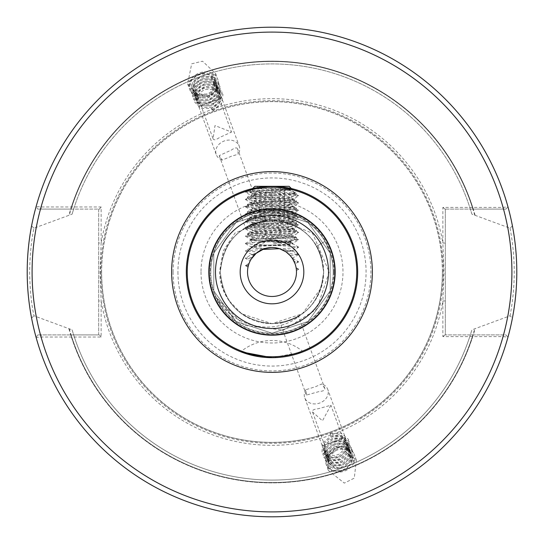 <?xml version="1.0" encoding="UTF-8"?>
<svg xmlns="http://www.w3.org/2000/svg" width="544" height="544" viewBox="0 0 544 544"><rect width="100%" height="100%" fill="white"/><g stroke="black" fill="none" stroke-linecap="round" stroke-linejoin="round"><path stroke-width="0.41" stroke-dasharray="2.72 2.04" d="M237.619 148.92C236.912 147.261 234.818 147.648 231.35 150.083L219.218 155.618L222.224 160.065L231.635 156.142L238.184 154.258L237.619 148.92L263.854 220.993C264.078 219.83 244.542 226.936 245.453 227.691C244.535 226.943 264.078 219.83 263.854 220.993M219.218 155.618L245.453 227.691M201.008 105.584L219.409 98.886L201.008 105.584L213.085 138.768L214.982 125.562L231.492 132.07L219.361 137.598C215.893 140.032 213.799 140.427 213.085 138.768M219.409 98.886L231.492 132.07M189.455 80.995C188.605 80.886 213.03 71.998 212.459 72.624C213.037 71.992 188.625 80.879 189.455 80.995L198.71 106.42L221.714 98.049L198.71 106.42M212.459 72.624L221.714 98.049M195.704 74.848A14.933 12.233 -20 0 1 217.756 79.295A14.933 12.233 -20 0 1 211.738 93.962A14.933 12.233 -20 0 1 207.903 95.9A14.933 12.233 -20 0 1 189.686 89.515A14.933 12.233 -20 0 1 195.704 74.848M191.685 63.811L202.524 61.193L215.703 73.664L211.657 93.724L207.903 95.9L197.819 95.356L187.639 83.878L191.685 63.811M324.782 388.382L321.776 383.935L315.554 386.702L305.816 389.742L306.381 395.08L319.226 391.524C323.449 391.156 325.298 390.109 324.782 388.382L298.547 316.309C299.472 317.057 279.936 324.17 280.146 323.007C279.922 324.17 299.465 317.057 298.547 316.309M306.381 395.08L280.146 323.007M324.591 445.114L342.992 438.416L324.591 445.114L312.508 411.93C311.991 410.203 313.847 409.156 318.063 408.789L330.915 405.232L322.449 420.825L312.508 411.93M342.992 438.416L330.915 405.232M331.541 471.376C330.963 472.008 355.388 463.114 354.545 463.005C355.395 463.114 330.983 472.002 331.541 471.376L322.286 445.951L345.29 437.58L322.286 445.951M354.545 463.005L345.29 437.58M340.279 447.12A14.933 12.233 -20 0 0 336.097 448.1L340.367 447.358L356.361 460.122L354.28 478.142L344.298 483.106L328.297 470.336L328.719 455.002L336.097 448.1A14.933 12.233 -20 0 0 326.244 464.705A14.933 12.233 -20 0 0 340.279 472.07A14.933 12.233 -20 0 0 354.314 454.485A14.933 12.233 -20 0 0 340.279 447.12M301.213 352.546L272 357.68L302.77 351.961M70.727 334.914L73.658 334.914L72.121 329.854L33.959 315.799C31.321 303.532 29.886 288.932 29.648 272C29.886 255.082 31.321 240.482 33.959 228.201L72.121 214.146L73.658 209.086L37.74 209.086L99.443 209.086L98.682 209.086L98.682 334.914L99.443 334.914L37.74 334.914L70.727 334.914A210.882 210.882 0 0 0 473.273 334.914L470.342 334.914L471.879 329.854L510.041 315.799L512.414 318.131C515.086 305.293 516.548 289.911 516.8 272C516.548 254.102 515.086 238.721 512.414 225.869A244.8 244.8 0 0 0 31.586 225.869C28.914 238.721 27.452 254.102 27.2 272C27.452 289.911 28.914 305.293 31.586 318.131A244.8 244.8 0 0 0 512.414 318.131M73.658 334.914A208.08 208.08 0 0 0 470.342 334.914A208.08 208.08 0 0 1 73.658 334.914L98.682 334.914L98.682 209.086L73.658 209.086A208.08 208.08 0 0 1 470.342 209.086L473.273 209.086A210.882 210.882 0 0 0 70.727 209.086M303.824 272A31.824 31.824 0 0 0 272 240.176A31.824 31.824 0 0 0 240.176 272A31.824 31.824 0 0 0 272 303.824A31.824 31.824 0 0 0 303.824 272A31.824 31.824 0 0 0 272 240.176A31.824 31.824 0 0 0 240.176 272A31.824 31.824 0 0 0 272 303.824A31.824 31.824 0 0 0 303.824 272M296.48 272A24.48 24.48 0 0 0 272 247.52A24.48 24.48 0 0 0 247.52 272A24.48 24.48 0 0 0 272 296.48A24.48 24.48 0 0 0 296.48 272M323.653 272A51.653 51.653 0 0 0 272 220.347A51.653 51.653 0 0 0 220.347 272C223.407 303.375 240.625 320.593 272 323.653C303.375 320.593 320.593 303.375 323.653 272C320.593 240.625 303.375 223.407 272 220.347C240.625 223.407 223.407 240.625 220.347 272C223.407 303.375 240.625 320.593 272 323.653C303.375 320.593 320.593 303.375 323.653 272C320.593 240.625 303.375 223.407 272 220.347C240.625 223.407 223.407 240.625 220.347 272C223.407 303.375 240.625 320.593 272 323.653C303.375 320.593 320.593 303.375 323.653 272C320.593 240.625 303.375 223.407 272 220.347C240.625 223.407 223.407 240.625 220.347 272C223.407 303.375 240.625 320.593 272 323.653C303.375 320.593 320.593 303.375 323.653 272C320.593 240.625 303.375 223.407 272 220.347C240.625 223.407 223.407 240.625 220.347 272C223.407 303.375 240.625 320.593 272 323.653C303.375 320.593 320.593 303.375 323.653 272C320.593 240.625 303.375 223.407 272 220.347C240.625 223.407 223.407 240.625 220.347 272C223.407 303.375 240.625 320.593 272 323.653C303.375 320.593 320.593 303.375 323.653 272C320.593 240.625 303.375 223.407 272 220.347C240.625 223.407 223.407 240.625 220.347 272C223.407 303.375 240.625 320.593 272 323.653C303.375 320.593 320.593 303.375 323.653 272C320.593 240.625 303.375 223.407 272 220.347C240.625 223.407 223.407 240.625 220.347 272C223.407 303.375 240.625 320.593 272 323.653C303.375 320.593 320.593 303.375 323.653 272C320.593 240.625 303.375 223.407 272 220.347C240.625 223.407 223.407 240.625 220.347 272C223.407 303.375 240.625 320.593 272 323.653C303.375 320.593 320.593 303.375 323.653 272C320.593 240.625 303.375 223.407 272 220.347C240.625 223.407 223.407 240.625 220.347 272C223.407 303.375 240.625 320.593 272 323.653C303.375 320.593 320.593 303.375 323.653 272C320.593 240.625 303.375 223.407 272 220.347C240.625 223.407 223.407 240.625 220.347 272C223.407 303.375 240.625 320.593 272 323.653C303.375 320.593 320.593 303.375 323.653 272C320.593 240.625 303.375 223.407 272 220.347C240.625 223.407 223.407 240.625 220.347 272C223.407 303.375 240.625 320.593 272 323.653C303.375 320.593 320.593 303.375 323.653 272C320.593 240.625 303.375 223.407 272 220.347C240.625 223.407 223.407 240.625 220.347 272C223.407 303.375 240.625 320.593 272 323.653C303.375 320.593 320.593 303.375 323.653 272C320.593 240.625 303.375 223.407 272 220.347C240.625 223.407 223.407 240.625 220.347 272C223.407 303.375 240.625 320.593 272 323.653C303.375 320.593 320.593 303.375 323.653 272C320.593 240.625 303.375 223.407 272 220.347C240.625 223.407 223.407 240.625 220.347 272C223.407 303.375 240.625 320.593 272 323.653C303.375 320.593 320.593 303.375 323.653 272C320.593 240.625 303.375 223.407 272 220.347C240.625 223.407 223.407 240.625 220.347 272C223.407 303.375 240.625 320.593 272 323.653C303.375 320.593 320.593 303.375 323.653 272C320.593 240.625 303.375 223.407 272 220.347C240.625 223.407 223.407 240.625 220.347 272C223.407 303.375 240.625 320.593 272 323.653C303.375 320.593 320.593 303.375 323.653 272C320.593 240.625 303.375 223.407 272 220.347C240.625 223.407 223.407 240.625 220.347 272C223.407 303.375 240.625 320.593 272 323.653C303.375 320.593 320.593 303.375 323.653 272C320.593 240.625 303.375 223.407 272 220.347C240.625 223.407 223.407 240.625 220.347 272A51.653 51.653 0 0 0 272 323.653A51.653 51.653 0 0 0 323.653 272L321.123 256.04L316.73 246.174L324.999 241.4L316.73 246.174L321.123 256.04L323.653 272C320.593 240.625 303.375 223.407 272 220.347C240.625 223.407 223.407 240.625 220.347 272C223.407 303.375 240.625 320.593 272 323.653C303.375 320.593 320.593 303.375 323.653 272L321.123 287.96L302.362 313.786L272 323.653L241.638 313.786L229.031 300.662A51.653 51.653 0 0 0 300.431 315.126C315.384 304.667 323.122 290.292 323.653 272M333.2 272A61.2 61.2 0 0 1 272 333.2A61.2 61.2 0 0 1 210.8 272A61.2 61.2 0 0 0 272 333.2A61.2 61.2 0 0 0 333.2 272A61.2 61.2 0 0 0 272 210.8A61.2 61.2 0 0 0 210.8 272A61.2 61.2 0 0 1 272 210.8A61.2 61.2 0 0 1 333.2 272A61.2 61.2 0 0 0 272 210.8A61.2 61.2 0 0 0 210.8 272M300.431 315.126C274.802 337.266 231.853 327.005 216.39 297.554L244.215 325.428L283.302 330.14L316.69 309.298L329.181 272L312.589 233.349L273.85 217.131L235.022 233.022L223.237 250.913L219.477 272C219.824 282.472 223.006 292.026 229.031 300.662M334.669 272A62.669 62.669 0 0 0 272 209.331A62.669 62.669 0 0 0 209.331 272A62.669 62.669 0 0 0 272 334.669A62.669 62.669 0 0 0 334.669 272A62.669 62.669 0 0 0 272 209.331A62.669 62.669 0 0 0 209.331 272A62.669 62.669 0 0 0 272 334.669A62.669 62.669 0 0 0 334.669 272A62.669 62.669 0 0 0 272 209.331A62.669 62.669 0 0 0 209.331 272A62.669 62.669 0 0 0 272 334.669A62.669 62.669 0 0 0 334.669 272M357.68 272A85.68 85.68 0 0 0 272 186.32A85.68 85.68 0 0 0 186.32 272A85.68 85.68 0 0 0 272 357.68A85.68 85.68 0 0 0 357.68 272A85.68 85.68 0 0 1 272 357.68A85.68 85.68 0 0 1 186.32 272M473.273 209.086L505.94 209.086L507.967 206.842L503.044 207.4L442.87 207.4L442.87 243.032L443.979 272L442.87 300.968L442.87 336.6L503.044 336.6L507.967 337.158A244.8 244.8 0 0 1 36.115 337.464L37.74 334.914L36.115 337.464L41.072 337.015L101.13 337.015L101.13 300.968L100.021 272L101.13 243.032L101.13 206.985L41.072 206.985L36.115 206.536L37.74 209.086M442.367 272A170.367 170.367 0 0 0 272 101.633A170.367 170.367 0 0 0 101.633 272A170.367 170.367 0 0 0 272 442.367A170.367 170.367 0 0 0 442.367 272A170.367 170.367 0 0 0 272 101.633A170.367 170.367 0 0 0 101.633 272A170.367 170.367 0 0 0 272 442.367A170.367 170.367 0 0 0 442.367 272A170.367 170.367 0 0 1 272 442.367A170.367 170.367 0 0 1 101.633 272A170.367 170.367 0 0 0 272 442.367A170.367 170.367 0 0 0 442.367 272M100.654 272A171.346 171.346 0 0 0 272 443.346A171.346 171.346 0 0 0 443.346 272A171.346 171.346 0 0 0 272 100.654A171.346 171.346 0 0 0 100.654 272M251.444 188.822L293.678 189.108C280.548 189.7 245.405 190.332 247.282 190.978L245.392 192.025L253.13 191.189L294.202 189.244C279.011 190.903 265.594 192.787 253.946 194.888L294.392 193.304C296.29 192.488 246.187 191.712 247.282 190.978L246.507 190.203M254.864 245.072L289.136 245.072L254.864 245.072L249.669 239.877C247.697 239.122 290.19 238.422 295.725 237.728L296.48 237.442C297.99 236.218 246.01 234.994 247.52 233.77C246.01 232.546 297.99 231.322 296.48 230.098C297.99 228.874 246.01 227.65 247.52 226.426C246.01 225.202 297.99 223.978 296.48 222.754C297.99 221.53 246.01 220.306 247.52 219.082C246.01 217.858 297.99 216.634 296.48 215.41C297.99 214.186 246.01 212.962 247.52 211.738C246.01 210.514 297.99 209.29 296.48 208.066C297.99 206.842 246.01 205.618 247.52 204.394C246.01 203.17 297.99 201.946 296.48 200.722C297.99 199.498 246.01 198.274 247.52 197.05L247.52 197.948C246.072 196.724 297.928 195.5 296.48 194.276L293.236 193.664C282.499 193.045 247.608 192.399 249.458 191.726C248.506 190.992 293.971 190.216 292.21 189.394L291.353 188.537L252.647 188.537L249.458 191.726L253.205 193.943L258.638 192.909L285.362 191.073L290.795 190.271L288.368 189.536L291.353 191.529L289.163 189.006L292.21 189.394L290.795 190.271M245.392 192.025L253.13 193.025L290.87 194.861L298.608 195.697L294.372 193.242L297.493 190.203M256.333 253.191L251.287 254.361L245.392 250.94L257.829 252.035M255.347 254.055L251.192 254.81L251.192 254.252L254.463 254.918L250.118 261.025L245.392 258.284L251.253 259.005M252.402 257.332L245.392 258.121L251.287 254.708L253.98 255.428M260.868 194.888C254.66 195.276 251.437 195.663 251.192 196.058C249.907 197.282 294.093 198.506 292.808 199.73C294.093 200.954 249.907 202.178 251.192 203.402C249.907 204.626 294.093 205.85 292.808 207.074C294.093 208.298 249.907 209.522 251.192 210.746C249.907 211.97 294.093 213.194 292.808 214.418C294.093 215.642 249.907 216.866 251.192 218.09C249.907 219.314 294.093 220.538 292.808 221.762C294.093 222.986 249.907 224.21 251.192 225.434C249.907 226.658 294.093 227.882 292.808 229.106C294.093 230.33 249.907 231.554 251.192 232.778C249.907 234.002 294.093 235.226 292.808 236.45C294.093 237.674 249.907 238.898 251.192 240.122L251.192 239.564L245.392 236.252L298.608 239.761L290.87 240.761L253.13 242.597L245.392 243.433L253.13 244.433L290.87 246.269L298.608 247.105L290.87 248.105L279.494 248.696M298.608 195.697L290.87 196.697L253.13 198.533L245.392 199.369L253.13 200.369L290.87 202.205L298.683 203.123L290.87 204.041L253.13 205.877L245.317 206.795L253.13 207.713L290.87 209.549L298.608 210.385L290.87 211.385L253.13 213.221L245.317 214.139L253.13 215.057L290.87 216.893L298.608 217.729L290.87 218.729L253.13 220.565L245.317 221.483L253.13 222.401L290.87 224.237L298.608 225.073L290.87 226.073L253.13 227.909L245.317 228.827L253.13 229.745L290.87 231.581L298.608 232.58L245.392 236.089L251.192 232.778L251.192 232.22C249.907 233.444 294.093 234.668 292.808 235.892C294.093 237.116 249.907 238.34 251.192 239.564C249.907 240.788 294.093 242.012 292.808 243.236L298.608 239.924M245.392 243.433L251.192 240.122C249.907 241.346 294.093 242.57 292.808 243.794L292.808 243.236C294.093 244.46 249.907 245.684 251.192 246.908L245.392 243.596M298.608 247.105L292.808 243.794C294.093 245.018 249.907 246.242 251.192 247.466L251.192 246.908C251.702 247.398 256.496 247.887 265.574 248.377M245.392 228.745L251.192 225.434L251.192 224.876C249.907 226.1 294.093 227.324 292.808 228.548C294.093 229.772 249.907 230.996 251.192 232.22L245.392 228.908M298.608 239.761L292.713 236.348L298.608 232.58M245.392 221.401L251.192 218.09L251.192 217.532C249.907 218.756 294.093 219.98 292.808 221.204C294.093 222.428 249.907 223.652 251.192 224.876L245.392 221.564M298.608 232.417L292.713 229.004L298.608 225.236M245.392 214.057L251.192 210.746L251.192 210.188C249.907 211.412 294.093 212.636 292.808 213.86C294.093 215.084 249.907 216.308 251.192 217.532L245.392 214.22M298.608 225.073L292.713 221.66L298.608 217.892M245.392 206.713L251.192 203.402L251.192 202.844C249.907 204.068 294.093 205.292 292.808 206.516C294.093 207.74 249.907 208.964 251.192 210.188L245.392 206.876M298.608 217.729L292.713 214.316L298.608 210.548M245.392 199.369L251.192 196.058L251.192 195.5C249.907 196.724 294.093 197.948 292.808 199.172C294.093 200.396 249.907 201.62 251.192 202.844L245.392 199.532M298.608 210.385L292.713 206.972L298.608 203.204M253.946 194.888L251.287 195.609L245.392 192.188M298.608 203.041L292.713 199.628L298.608 195.86M262.473 249.451L245.392 250.777L251.192 247.466C251.6 247.928 255.891 248.384 264.051 248.846L264.806 248.601M292.808 251.138L282.594 249.934L281.098 249.274L292.808 250.58L285.512 251.586L286.246 252.09L292.808 251.138L292.808 250.58M285.552 251.614L287.973 253.45L298.608 254.449L290.081 255.496M289.7 255.088L290.306 255.741M290.523 256L291.625 257.366M292.808 258.482L292.808 257.924L292.216 258.196L291.761 257.557L292.529 258.672M292.706 258.937L293.332 259.984M293.774 260.807L294.576 262.534L298.683 261.875L293.95 261.168M298.608 261.956L295.045 263.738M254.463 254.918L255.809 253.64M270.728 247.554L274.679 247.67M278.229 248.322L280.14 248.914M248.683 264.547L248.996 263.622M249.111 263.31L245.392 265.465L248.554 264.962L248.023 267.05M298.608 269.3L296.439 270.558L296.256 268.716L298.683 269.219L296.371 269.708L296.126 267.852M272 357.68L258.482 356.606M305.816 389.742A12.24 10.023 -20 0 0 304.762 397.807A12.24 10.023 -20 0 0 316.268 403.845A12.24 10.023 -20 0 0 327.767 389.436A12.24 10.023 -20 0 0 321.776 383.935M330.963 436.132L335.124 435.207L340.265 435.792L346.589 441.204L346.31 449.398L339.653 455.763L335.607 456.974L330.596 456.763L324.51 452.003L325.033 444.468L331.928 438.77L336.083 437.845L341.224 438.43L347.548 443.85L347.269 452.037L340.619 458.402L336.566 459.612L331.561 459.401L325.475 454.641L325.992 447.107L332.887 441.408L337.042 440.484L342.183 441.068L348.507 446.488L348.228 454.675L341.578 461.04L337.525 462.257L332.52 462.04L326.434 457.28L326.958 449.745L333.846 444.047L338.008 443.122L343.142 443.707L349.472 449.126L349.187 457.314L342.536 463.678L338.484 464.896L333.479 464.678L327.393 459.918L327.916 452.384L334.805 446.685L338.966 445.76L344.107 446.345L350.431 451.765L350.152 459.959L343.495 466.317L339.449 467.534L334.438 467.316L328.352 462.556L328.875 455.022L335.77 449.324L339.925 448.399L345.066 448.984L351.621 454.974L351.111 462.597L349.16 465.501A12.24 10.023 -20 0 0 351.778 455.41A12.24 10.023 -20 0 0 340.279 449.371A12.24 10.023 -20 0 0 336.172 450.439L329.283 456.137L328.549 463.148L334.846 468.432L339.85 468.649L343.903 467.432L350.554 461.074L350.839 452.88L344.508 447.46L339.374 446.876L335.213 447.8L328.318 453.499L327.801 461.033L333.887 465.793L338.892 466.011L342.944 464.794L349.595 458.429L350.112 450.813L343.55 444.822L338.409 444.237L334.254 445.162L327.359 450.86L326.842 458.395L332.928 463.155L337.933 463.372L341.986 462.155L348.636 455.79L348.915 447.603L342.591 442.184L337.45 441.599L333.295 442.524L326.4 448.222L325.876 455.756L331.962 460.516L336.974 460.727L341.02 459.517L347.677 453.152L347.956 444.965L341.632 439.545L336.491 438.96L332.33 439.885L325.441 445.584L324.918 453.118L331.004 457.878L336.008 458.089L340.061 456.878L346.712 450.514L346.997 442.326L340.666 436.907L335.532 436.322L331.371 437.247L324.476 442.945L323.959 450.48L330.045 455.24L335.05 455.45L339.102 454.24L345.753 447.875L346.032 439.681L339.708 434.268L334.567 433.684L330.412 434.608L329.868 433.534L330.963 436.132L330.412 434.608M222.224 160.065A12.24 10.023 -20 0 1 216.233 154.564A12.24 10.023 -20 0 1 221.163 142.542A12.24 10.023 -20 0 1 239.238 146.193A12.24 10.023 -20 0 1 238.184 154.258M212.228 109.888L216.002 107.923L219.565 104.176L220.925 95.955L215.444 89.862L206.264 89.264L202.375 90.936L198.682 94.323L197.078 101.878L202.32 107.318L211.262 107.25L215.043 105.284L218.606 101.538L219.966 93.316L214.486 87.224L205.299 86.625L201.416 88.298L197.724 91.684L196.119 99.239L201.362 104.679L210.304 104.611L214.084 102.646L217.641 98.899L219.008 90.678L213.527 84.585L204.34 83.987L200.457 85.66L196.765 89.046L195.16 96.601L200.396 102.034L209.345 101.973L213.119 100.008L216.682 96.261L218.049 88.04L212.568 81.947L203.381 81.348L199.498 83.021L195.799 86.408L194.194 93.962L199.437 99.396L208.386 99.334L212.16 97.369L215.723 93.616L217.09 85.401L211.602 79.308L202.422 78.71L198.533 80.383L194.84 83.769L193.236 91.324L198.478 96.757L207.42 96.696L211.201 94.731L214.764 90.977L215.934 82.171L210.644 76.67L201.457 76.072L197.574 77.744L193.882 81.131L192.454 89.23L197.52 94.119L206.462 94.058C196.935 96.512 191.223 93.758 189.319 85.796C191.495 77.493 197.295 73.617 206.727 74.174L210.093 75.147L215.383 80.648L214.207 89.454L210.644 93.208L206.87 95.173L197.921 95.234L192.685 89.801L194.283 82.246L197.982 78.86L201.865 77.187L211.052 77.785L216.532 83.878L215.166 92.092L211.609 95.846L207.828 97.811L198.886 97.872L193.644 92.439L195.248 84.884L198.941 81.498L202.824 79.825L212.01 80.424L217.491 86.516L216.131 94.731L212.568 98.484L208.787 100.45L199.845 100.511L194.602 95.078L196.207 87.523L199.9 84.136L203.789 82.464L212.969 83.062L218.45 89.155L217.09 97.376L213.527 101.123L209.753 103.088L200.804 103.156L195.561 97.716L197.166 90.161L200.865 86.775L204.748 85.102L213.935 85.7L219.416 91.793L218.049 100.014L214.486 103.761L210.712 105.726L201.763 105.794L196.527 100.354L198.125 92.8L201.824 89.413L205.707 87.74L214.894 88.339L220.374 94.432L219.008 102.653L215.451 106.4L211.67 108.365L212.493 111.058L211.67 108.365M206.727 74.174A12.24 10.023 -20 0 1 215.22 80.22A12.24 10.023 -20 0 1 210.297 92.235A12.24 10.023 -20 0 1 206.462 94.058M512.414 225.869L510.041 228.201L471.879 214.146L470.342 209.086L444.972 209.086L505.94 209.086L507.967 206.842A244.8 244.8 0 0 0 36.115 206.536A244.8 244.8 0 0 1 507.967 206.842M349.16 465.501C342.312 471.981 335.376 472.75 328.352 467.786C324.686 460.476 327.291 454.696 336.172 450.439M36.115 337.464A244.8 244.8 0 0 0 507.967 337.158L505.94 334.914L473.273 334.914M72.121 329.854A208.08 208.08 0 0 0 471.879 329.854A208.08 208.08 0 0 1 72.121 329.854M475.102 215.254A210.882 210.882 0 0 0 68.898 215.254M33.959 228.201L31.586 225.869M471.879 214.146A208.08 208.08 0 0 0 72.121 214.146A208.08 208.08 0 0 1 471.879 214.146M68.898 328.746A210.882 210.882 0 0 0 475.102 328.746M31.586 318.131L33.959 315.799M216.39 297.554L236.028 321.511L272 333.2L307.972 321.511L330.208 290.911L330.208 253.089L307.972 222.489L272 210.8L236.028 222.489L213.792 253.089L213.792 290.911L236.028 321.511L272 333.2L307.972 321.511L330.208 290.911L330.208 253.089L307.972 222.489L272 210.8L236.028 222.489L213.792 253.089L213.792 290.911L236.028 321.511L272 333.2L307.972 321.511L330.208 290.911L330.208 253.089L307.972 222.489L272 210.8L236.028 222.489L213.792 253.089L213.792 290.911L236.028 321.511L272 333.2L307.972 321.511L330.208 290.911L330.208 253.089L307.972 222.489L272 210.8L236.028 222.489L213.792 253.089L213.792 290.911L236.028 321.511L272 333.2L307.972 321.511L330.208 290.911L330.208 253.089L307.972 222.489L272 210.8L236.028 222.489L213.792 253.089L213.792 290.911L236.028 321.511L272 333.2L307.972 321.511L330.208 290.911L330.208 253.089L307.972 222.489L272 210.8L236.028 222.489L213.792 253.089L213.792 290.911L236.028 321.511L272 333.2L307.972 321.511L330.208 290.911L330.208 253.089L307.972 222.489L272 210.8L236.028 222.489L213.792 253.089L213.792 290.911L236.028 321.511L272 333.2L307.972 321.511L330.208 290.911L330.208 253.089L307.972 222.489L272 210.8L236.028 222.489L213.792 253.089L213.792 290.911L236.028 321.511L272 333.2L307.972 321.511L330.208 290.911L330.208 253.089L307.972 222.489L272 210.8L236.028 222.489L213.792 253.089L213.792 290.911L236.028 321.511L272 333.2L307.972 321.511L330.208 290.911L330.208 253.089L307.972 222.489L272 210.8L236.028 222.489L213.792 253.089L213.792 290.911L236.028 321.511L272 333.2L307.972 321.511L330.208 290.911L330.208 253.089L324.999 241.4M507.967 337.158L505.94 334.914L444.972 334.914L445.318 334.914L445.318 209.086L445.318 334.914L470.342 334.914M510.041 228.201C515.617 257.414 515.617 286.613 510.041 315.799M503.044 334.914L503.044 336.6A239.904 239.904 0 0 1 41.072 337.015L41.072 334.914M101.13 337.015L99.443 334.914M445.318 300.968L442.87 300.968A173.305 173.305 0 0 1 101.13 300.968L98.682 300.968M445.318 243.032L442.87 243.032A173.305 173.305 0 0 0 101.13 243.032L98.682 243.032M101.13 206.985L99.443 209.086M503.044 209.086L503.044 207.4A239.904 239.904 0 0 0 41.072 206.985L41.072 209.086M442.87 207.4L444.972 209.086M444.972 334.914L442.87 336.6M245.392 265.465L248.241 266.104M328.352 467.786L334.111 471.158L345.005 470.023L353.008 462.454L353.369 452.69L345.8 446.257L334.669 446.733L326.42 453.642L325.822 462.74L333.152 468.52L344.039 467.384L352.05 459.816L352.41 450.051L344.842 443.618L333.71 444.088L325.462 450.996L324.863 460.102L332.187 465.882L343.08 464.746L351.091 457.178L351.451 447.413L343.883 440.98L332.751 441.449L324.503 448.358L323.904 457.463L331.228 463.243L342.122 462.108L350.125 454.539L350.486 444.774L342.924 438.342L331.786 438.811L323.544 445.72L322.939 454.825L330.269 460.605L341.163 459.469L349.166 451.901L349.527 442.136L341.958 435.703L330.827 436.172L322.578 443.081L321.98 452.186L329.31 457.96L340.197 456.831L348.208 449.262L348.568 439.498L341 433.065L329.868 433.534M189.319 85.796L191.563 79.512L200.634 73.379L211.63 74.032L218.185 81.28L216.526 91.072L207.692 97.866L196.935 97.872L190.624 91.283L192.522 82.151L201.593 76.017L212.595 76.67L219.144 83.919L217.484 93.711L208.651 100.504L197.894 100.511L191.583 93.922L193.487 84.789L202.558 78.656L213.554 79.308L220.109 86.557L218.443 96.349L209.617 103.142L198.859 103.149L192.542 96.567L194.446 87.428L203.517 81.294L214.513 81.947L221.068 89.196L219.409 98.988L210.576 105.781L199.818 105.794L193.501 99.205L195.405 90.066L204.476 83.932L215.472 84.585L222.027 91.834L220.368 101.626L211.534 108.419L200.777 108.433L194.466 101.844L196.364 92.711L205.435 86.571L216.437 87.224L222.986 94.472L221.326 104.264L212.493 111.058M259.76 245.072L284.24 245.072L259.76 245.072L272 238.007L284.24 245.072M284.288 188.272L284.288 187.17L259.712 187.17L259.712 188.272L259.712 187.17L284.288 187.17L284.288 188.272L287.667 186.32L256.333 186.32L287.667 186.32M259.712 188.272L256.333 186.32M289.136 186.32L254.864 186.32M253.205 193.705L247.52 197.05C245.97 195.922 290.319 194.806 295.725 193.664L295.8 192.984L290.795 190.033M293.236 193.664L296.48 193.664L295.8 192.984L291.353 191.529M289.136 245.072L292.006 242.202L290.795 241.441L285.362 240.645L258.638 238.809L253.103 237.891L258.638 236.973L285.362 235.137L290.795 234.097L285.362 233.301L258.638 231.465L253.103 230.547L258.638 229.629L285.362 227.793L290.795 226.753L285.362 225.957L258.638 224.121L253.103 223.203L258.638 222.285L285.362 220.449L290.795 219.409L285.362 218.613L258.638 216.777L253.103 215.859L258.638 214.941L285.362 213.105L290.795 212.065L285.362 211.269L258.638 209.433L253.103 208.515L258.638 207.597L285.362 205.761L290.897 204.843L285.362 203.925L258.638 202.089L253.103 201.171L258.638 200.253L285.362 198.417L290.897 197.499L285.362 196.581L258.638 194.745L253.205 193.943M273.496 243.311L290.795 241.679L294.712 239.408L296.48 237.728L293.236 237.728L295.032 239.176C292.754 240.414 285.573 241.794 273.496 243.311L292.006 242.202C293.76 241.38 248.717 240.611 249.669 239.877L253.205 237.769M295.725 237.728L296.48 237.728L296.398 237.347L290.795 234.097M290.795 197.615L296.398 194.364L296.48 193.664L295.725 193.664M253.205 208.393L247.602 211.643L247.52 212.636C246.072 211.412 297.928 210.188 296.48 208.964C297.928 207.74 246.072 206.516 247.52 205.292L247.602 204.299L253.205 201.049M253.205 208.631L247.52 205.292C246.072 204.068 297.928 202.844 296.48 201.62C297.928 200.396 246.072 199.172 247.52 197.948L253.205 201.287M290.795 204.959L296.48 201.62L296.398 200.627L290.795 197.377M290.795 212.303L296.48 208.964L296.398 207.971L290.795 204.721M253.205 223.081L247.602 226.331L247.52 227.324C246.072 226.1 297.928 224.876 296.48 223.652C297.928 222.428 246.072 221.204 247.52 219.98L247.602 218.987L253.205 215.737M253.205 223.319L247.52 219.98C246.072 218.756 297.928 217.532 296.48 216.308C297.928 215.084 246.072 213.86 247.52 212.636L253.205 215.975M290.795 219.647L296.48 216.308L296.398 215.315L290.795 212.065M290.795 226.991L296.48 223.652L296.398 222.659L290.795 219.409M293.236 237.728C283.9 236.81 245.038 235.6 247.52 234.668L247.602 233.675L253.205 230.425M253.205 238.007L247.52 234.668C246.228 233.437 297.187 232.268 296.48 230.996C297.928 229.772 246.072 228.548 247.52 227.324L253.205 230.663M290.795 234.335L296.48 230.996L296.398 230.003L290.795 226.753M289.163 189.006L288.368 189.536M259.712 215.696L284.288 215.696L259.712 215.696L259.712 187.17L259.712 215.696M284.288 215.696L284.288 187.17L284.288 215.696M272 215.696L272 187.17L272 215.696M201.008 272A70.992 70.992 0 0 0 272 342.992A70.992 70.992 0 0 0 342.992 272A70.992 70.992 0 0 0 272 201.008A70.992 70.992 0 0 0 201.008 272M333.805 272A61.805 61.805 0 0 0 272 210.195A61.805 61.805 0 0 0 210.195 272A61.805 61.805 0 0 0 272 333.805A61.805 61.805 0 0 0 333.805 272M334.567 272A62.567 62.567 0 0 0 272 209.433A62.567 62.567 0 0 0 209.433 272A62.567 62.567 0 0 0 272 334.567A62.567 62.567 0 0 0 334.567 272M442.469 272A170.469 170.469 0 0 0 272 101.531A170.469 170.469 0 0 0 101.531 272A170.469 170.469 0 0 0 272 442.469A170.469 170.469 0 0 0 442.469 272M173.08 272A98.92 98.92 0 0 0 272 370.92A98.92 98.92 0 0 0 370.92 272A98.92 98.92 0 0 0 272 173.08A98.92 98.92 0 0 0 173.08 272M177.929 272A94.071 94.071 0 0 0 272 366.071A94.071 94.071 0 0 0 366.071 272A94.071 94.071 0 0 0 272 177.929A94.071 94.071 0 0 0 177.929 272M470.342 209.086A208.08 208.08 0 0 0 73.658 209.086M71.094 334.914A210.528 210.528 0 0 0 472.906 334.914M69.265 328.746A210.528 210.528 0 0 0 474.735 328.746M474.735 215.254A210.528 210.528 0 0 0 69.265 215.254M472.906 209.086A210.528 210.528 0 0 0 71.094 209.086M215.703 73.664L217.756 79.295M187.639 83.878L189.686 89.515M356.361 460.122L354.314 454.485M303.26 351.771A48.96 48.96 0 0 0 240.74 351.771M328.549 463.148L328.141 462.033M327.583 460.51L327.182 459.394M326.624 457.871L326.216 456.749M325.666 455.226L325.258 454.111M324.707 452.588L324.299 451.472M323.741 449.949L304.762 397.807M347.228 442.898L346.82 441.782M351.07 453.451L350.662 452.336M350.112 450.813L349.704 449.698M349.146 448.174L348.745 447.059M348.187 445.536L347.779 444.421M346.27 440.259L327.767 389.436M219.776 92.732L220.184 93.847M220.735 95.37L239.238 146.193M215.22 80.22L215.383 80.648M215.934 82.171L216.342 83.286M216.893 84.81L217.301 85.925M217.858 87.455L218.26 88.57M218.817 90.093L219.225 91.208M192.454 89.23L192.855 90.345M193.412 91.868L193.814 92.983M194.371 94.506L194.779 95.622M195.33 97.145L195.738 98.26M196.296 99.783L196.697 100.898M197.254 102.422L216.233 154.564M351.778 455.41L351.621 454.974M292.713 250.689L298.608 247.268M292.713 251.036L298.608 254.449M298.608 254.612L292.713 258.033M292.713 258.38L298.608 261.793M296.099 267.682L298.608 269.137M248.003 267.145L245.392 265.628M328.297 470.336L326.244 464.705"/><path stroke-width="0.82" d="M302.77 351.961L301.213 352.546M247.52 272A24.48 24.48 0 0 0 272 296.48A24.48 24.48 0 0 0 296.48 272A24.48 24.48 0 0 0 272 247.52A24.48 24.48 0 0 0 247.52 272A24.48 24.48 0 0 1 272 247.52A24.48 24.48 0 0 1 296.48 272M357.68 272A85.68 85.68 0 0 1 272 357.68A85.68 85.68 0 0 1 186.32 272A85.68 85.68 0 0 1 272 186.32A85.68 85.68 0 0 1 357.68 272A85.68 85.68 0 0 0 272 186.32A85.68 85.68 0 0 0 186.32 272M27.2 272A244.8 244.8 0 0 0 272 516.8A244.8 244.8 0 0 0 516.8 272A244.8 244.8 0 0 0 272 27.2A244.8 244.8 0 0 0 27.2 272A244.8 244.8 0 0 1 272 27.2A244.8 244.8 0 0 1 516.8 272M297.493 190.203L294.202 189.244L297.493 190.203M294.202 189.244L291.353 188.537L289.136 186.32L254.864 186.32L252.647 188.537L246.507 190.203L251.444 188.822M251.253 259.005L256.047 253.436L262.473 249.451L279.494 248.696L285.512 251.586M282.594 249.934L285.552 251.614M287.973 253.45L289.7 255.088M295.045 263.738L292.706 258.937M293.332 259.984L293.774 260.807M292.216 258.196L290.081 255.496L286.246 252.09M256.333 253.191L264.051 248.846M270.728 247.554L264.806 248.601M274.679 247.67L278.229 248.322M280.14 248.914L281.098 249.274M248.023 267.05L248.683 264.547M248.996 263.622L248.554 264.962M296.126 267.852L296.256 268.716M296.439 270.558L296.371 269.708M258.482 356.606L245.154 353.362L240.74 351.771L272 357.68M303.824 272A31.824 31.824 0 0 1 272 303.824A31.824 31.824 0 0 1 240.176 272A31.824 31.824 0 0 1 272 240.176A31.824 31.824 0 0 1 303.824 272M335.179 272A63.179 63.179 0 0 1 272 335.179A63.179 63.179 0 0 1 208.821 272A63.179 63.179 0 0 1 272 208.821A63.179 63.179 0 0 1 335.179 272M215.478 272A56.522 56.522 0 0 0 272 328.522A56.522 56.522 0 0 0 328.522 272A56.522 56.522 0 0 0 272 215.478A56.522 56.522 0 0 0 215.478 272M171.632 272A100.368 100.368 0 0 1 272 171.632A100.368 100.368 0 0 1 372.368 272A100.368 100.368 0 0 1 272 372.368A100.368 100.368 0 0 1 171.632 272M187.238 272A84.762 84.762 0 0 0 272 356.762A84.762 84.762 0 0 0 356.762 272A84.762 84.762 0 0 0 272 187.238A84.762 84.762 0 0 0 187.238 272M32.096 272A239.904 239.904 0 0 0 272 511.904A239.904 239.904 0 0 0 511.904 272A239.904 239.904 0 0 0 272 32.096A239.904 239.904 0 0 0 32.096 272"/></g></svg>
